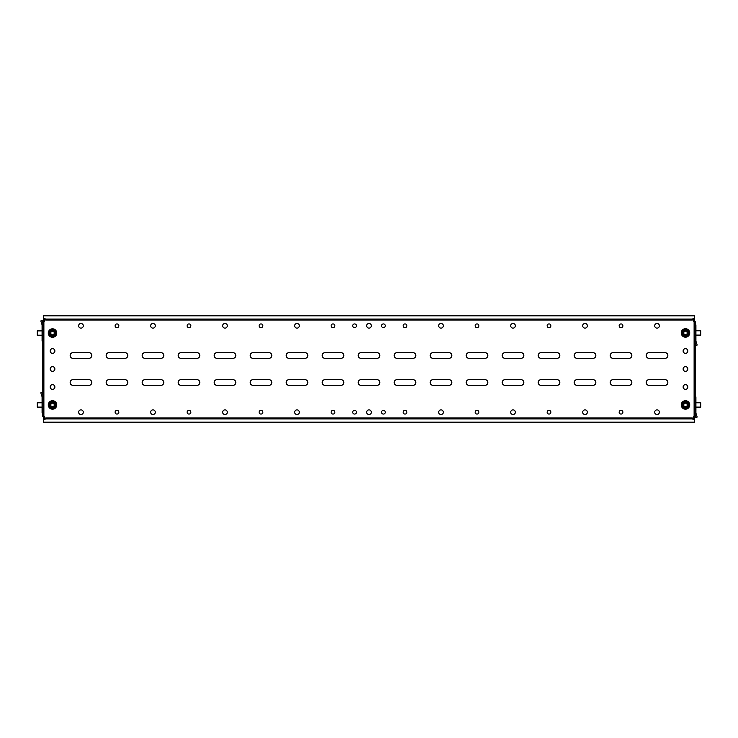 <?xml version="1.0" encoding="UTF-8"?>
<svg xmlns="http://www.w3.org/2000/svg" width="738" height="738" viewBox="0 0 738 738"><rect width="100%" height="100%" fill="white"/><g stroke="black" fill="none" stroke-linecap="round" stroke-linejoin="round"><path stroke-width="1.11" d="M685.473 353.336A2.343 2.343 0 0 1 683.13 351.002A2.343 2.343 0 0 1 685.473 348.659A2.343 2.343 0 0 1 687.816 351.002A2.343 2.343 0 0 1 685.473 353.336M685.473 371.343A2.343 2.343 0 0 1 683.13 369A2.343 2.343 0 0 1 685.473 366.657A2.343 2.343 0 0 1 687.816 369A2.343 2.343 0 0 1 685.473 371.343M91.77 355.495A2.878 2.878 0 0 1 88.892 358.382L73.044 358.382A2.878 2.878 0 0 1 70.165 355.495A2.878 2.878 0 0 1 73.044 352.616L88.892 352.616A2.878 2.878 0 0 1 91.77 355.495M91.77 382.505A2.878 2.878 0 0 1 88.892 385.384L73.044 385.384A2.878 2.878 0 0 1 70.165 382.505A2.878 2.878 0 0 1 73.044 379.618L88.892 379.618A2.878 2.878 0 0 1 91.77 382.505M127.775 355.495A2.878 2.878 0 0 1 124.897 358.382L109.049 358.382A2.878 2.878 0 0 1 106.171 355.495A2.878 2.878 0 0 1 109.049 352.616L124.897 352.616A2.878 2.878 0 0 1 127.775 355.495M127.775 382.505A2.878 2.878 0 0 1 124.897 385.384L109.049 385.384A2.878 2.878 0 0 1 106.171 382.505A2.878 2.878 0 0 1 109.049 379.618L124.897 379.618A2.878 2.878 0 0 1 127.775 382.505M163.781 355.495A2.878 2.878 0 0 1 160.893 358.382L145.054 358.382A2.878 2.878 0 0 1 142.176 355.495A2.878 2.878 0 0 1 145.054 352.616L160.893 352.616A2.878 2.878 0 0 1 163.781 355.495M163.781 382.505A2.878 2.878 0 0 1 160.893 385.384L145.054 385.384A2.878 2.878 0 0 1 142.176 382.505A2.878 2.878 0 0 1 145.054 379.618L160.893 379.618A2.878 2.878 0 0 1 163.781 382.505M199.786 355.495A2.878 2.878 0 0 1 196.898 358.382L181.059 358.382A2.878 2.878 0 0 1 178.181 355.495A2.878 2.878 0 0 1 181.059 352.616L196.898 352.616A2.878 2.878 0 0 1 199.786 355.495M199.786 382.505A2.878 2.878 0 0 1 196.898 385.384L181.059 385.384A2.878 2.878 0 0 1 178.181 382.505A2.878 2.878 0 0 1 181.059 379.618L196.898 379.618A2.878 2.878 0 0 1 199.786 382.505M235.782 355.495A2.878 2.878 0 0 1 232.904 358.382L217.064 358.382A2.878 2.878 0 0 1 214.186 355.495A2.878 2.878 0 0 1 217.064 352.616L232.904 352.616A2.878 2.878 0 0 1 235.782 355.495M235.782 382.505A2.878 2.878 0 0 1 232.904 385.384L217.064 385.384A2.878 2.878 0 0 1 214.186 382.505A2.878 2.878 0 0 1 217.064 379.618L232.904 379.618A2.878 2.878 0 0 1 235.782 382.505M271.787 355.495A2.878 2.878 0 0 1 268.909 358.382L253.069 358.382A2.878 2.878 0 0 1 250.191 355.495A2.878 2.878 0 0 1 253.069 352.616L268.909 352.616A2.878 2.878 0 0 1 271.787 355.495M271.787 382.505A2.878 2.878 0 0 1 268.909 385.384L253.069 385.384A2.878 2.878 0 0 1 250.191 382.505A2.878 2.878 0 0 1 253.069 379.618L268.909 379.618A2.878 2.878 0 0 1 271.787 382.505M307.792 355.495A2.878 2.878 0 0 1 304.914 358.382L289.075 358.382A2.878 2.878 0 0 1 286.187 355.495A2.878 2.878 0 0 1 289.075 352.616L304.914 352.616A2.878 2.878 0 0 1 307.792 355.495M307.792 382.505A2.878 2.878 0 0 1 304.914 385.384L289.075 385.384A2.878 2.878 0 0 1 286.187 382.505A2.878 2.878 0 0 1 289.075 379.618L304.914 379.618A2.878 2.878 0 0 1 307.792 382.505M343.797 355.495A2.878 2.878 0 0 1 340.919 358.382L325.08 358.382A2.878 2.878 0 0 1 322.192 355.495A2.878 2.878 0 0 1 325.08 352.616L340.919 352.616A2.878 2.878 0 0 1 343.797 355.495M343.797 382.505A2.878 2.878 0 0 1 340.919 385.384L325.08 385.384A2.878 2.878 0 0 1 322.192 382.505A2.878 2.878 0 0 1 325.08 379.618L340.919 379.618A2.878 2.878 0 0 1 343.797 382.505M379.802 355.495A2.878 2.878 0 0 1 376.924 358.382L361.076 358.382A2.878 2.878 0 0 1 358.198 355.495A2.878 2.878 0 0 1 361.076 352.616L376.924 352.616A2.878 2.878 0 0 1 379.802 355.495M379.802 382.505A2.878 2.878 0 0 1 376.924 385.384L361.076 385.384A2.878 2.878 0 0 1 358.198 382.505A2.878 2.878 0 0 1 361.076 379.618L376.924 379.618A2.878 2.878 0 0 1 379.802 382.505M415.808 355.495A2.878 2.878 0 0 1 412.92 358.382L397.081 358.382A2.878 2.878 0 0 1 394.203 355.495A2.878 2.878 0 0 1 397.081 352.616L412.92 352.616A2.878 2.878 0 0 1 415.808 355.495M415.808 382.505A2.878 2.878 0 0 1 412.92 385.384L397.081 385.384A2.878 2.878 0 0 1 394.203 382.505A2.878 2.878 0 0 1 397.081 379.618L412.92 379.618A2.878 2.878 0 0 1 415.808 382.505M451.813 355.495A2.878 2.878 0 0 1 448.925 358.382L433.086 358.382A2.878 2.878 0 0 1 430.208 355.495A2.878 2.878 0 0 1 433.086 352.616L448.925 352.616A2.878 2.878 0 0 1 451.813 355.495M451.813 382.505A2.878 2.878 0 0 1 448.925 385.384L433.086 385.384A2.878 2.878 0 0 1 430.208 382.505A2.878 2.878 0 0 1 433.086 379.618L448.925 379.618A2.878 2.878 0 0 1 451.813 382.505M487.809 355.495A2.878 2.878 0 0 1 484.931 358.382L469.091 358.382A2.878 2.878 0 0 1 466.213 355.495A2.878 2.878 0 0 1 469.091 352.616L484.931 352.616A2.878 2.878 0 0 1 487.809 355.495M487.809 382.505A2.878 2.878 0 0 1 484.931 385.384L469.091 385.384A2.878 2.878 0 0 1 466.213 382.505A2.878 2.878 0 0 1 469.091 379.618L484.931 379.618A2.878 2.878 0 0 1 487.809 382.505M523.814 355.495A2.878 2.878 0 0 1 520.936 358.382L505.096 358.382A2.878 2.878 0 0 1 502.218 355.495A2.878 2.878 0 0 1 505.096 352.616L520.936 352.616A2.878 2.878 0 0 1 523.814 355.495M523.814 382.505A2.878 2.878 0 0 1 520.936 385.384L505.096 385.384A2.878 2.878 0 0 1 502.218 382.505A2.878 2.878 0 0 1 505.096 379.618L520.936 379.618A2.878 2.878 0 0 1 523.814 382.505M559.819 355.495A2.878 2.878 0 0 1 556.941 358.382L541.102 358.382A2.878 2.878 0 0 1 538.214 355.495A2.878 2.878 0 0 1 541.102 352.616L556.941 352.616A2.878 2.878 0 0 1 559.819 355.495M559.819 382.505A2.878 2.878 0 0 1 556.941 385.384L541.102 385.384A2.878 2.878 0 0 1 538.214 382.505A2.878 2.878 0 0 1 541.102 379.618L556.941 379.618A2.878 2.878 0 0 1 559.819 382.505M595.824 355.495A2.878 2.878 0 0 1 592.946 358.382L577.107 358.382A2.878 2.878 0 0 1 574.219 355.495A2.878 2.878 0 0 1 577.107 352.616L592.946 352.616A2.878 2.878 0 0 1 595.824 355.495M595.824 382.505A2.878 2.878 0 0 1 592.946 385.384L577.107 385.384A2.878 2.878 0 0 1 574.219 382.505A2.878 2.878 0 0 1 577.107 379.618L592.946 379.618A2.878 2.878 0 0 1 595.824 382.505M631.829 355.495A2.878 2.878 0 0 1 628.951 358.382L613.103 358.382A2.878 2.878 0 0 1 610.225 355.495A2.878 2.878 0 0 1 613.103 352.616L628.951 352.616A2.878 2.878 0 0 1 631.829 355.495M631.829 382.505A2.878 2.878 0 0 1 628.951 385.384L613.103 385.384A2.878 2.878 0 0 1 610.225 382.505A2.878 2.878 0 0 1 613.103 379.618L628.951 379.618A2.878 2.878 0 0 1 631.829 382.505M667.835 382.505A2.878 2.878 0 0 1 664.956 385.384L649.108 385.384A2.878 2.878 0 0 1 646.23 382.505A2.878 2.878 0 0 1 649.108 379.618L664.956 379.618A2.878 2.878 0 0 1 667.835 382.505M354.6 327.672A1.873 1.873 0 0 1 352.727 325.799A1.873 1.873 0 0 1 354.6 323.927A1.873 1.873 0 0 1 356.472 325.799A1.873 1.873 0 0 1 354.6 327.672M332.995 327.672A1.873 1.873 0 0 1 331.122 325.799A1.873 1.873 0 0 1 332.995 323.927A1.873 1.873 0 0 1 334.868 325.799A1.873 1.873 0 0 1 332.995 327.672M405.005 327.672A1.873 1.873 0 0 1 403.132 325.799A1.873 1.873 0 0 1 405.005 323.927A1.873 1.873 0 0 1 406.878 325.799A1.873 1.873 0 0 1 405.005 327.672M383.4 327.672A1.873 1.873 0 0 1 381.528 325.799A1.873 1.873 0 0 1 383.4 323.927A1.873 1.873 0 0 1 385.273 325.799A1.873 1.873 0 0 1 383.4 327.672M383.4 414.073A1.873 1.873 0 0 1 381.528 412.201A1.873 1.873 0 0 1 383.4 410.328A1.873 1.873 0 0 1 385.273 412.201A1.873 1.873 0 0 1 383.4 414.073M405.005 414.073A1.873 1.873 0 0 1 403.132 412.201A1.873 1.873 0 0 1 405.005 410.328A1.873 1.873 0 0 1 406.878 412.201A1.873 1.873 0 0 1 405.005 414.073M354.6 414.073A1.873 1.873 0 0 1 352.727 412.201A1.873 1.873 0 0 1 354.6 410.328A1.873 1.873 0 0 1 356.472 412.201A1.873 1.873 0 0 1 354.6 414.073M332.995 414.073A1.873 1.873 0 0 1 331.122 412.201A1.873 1.873 0 0 1 332.995 410.328A1.873 1.873 0 0 1 334.868 412.201A1.873 1.873 0 0 1 332.995 414.073M369 328.133A2.343 2.343 0 0 1 366.657 325.799A2.343 2.343 0 0 1 369 323.456A2.343 2.343 0 0 1 371.343 325.799A2.343 2.343 0 0 1 369 328.133M369 414.544A2.343 2.343 0 0 1 366.657 412.201A2.343 2.343 0 0 1 369 409.867A2.343 2.343 0 0 1 371.343 412.201A2.343 2.343 0 0 1 369 414.544M667.835 355.495A2.878 2.878 0 0 1 664.956 358.382L649.108 358.382A2.878 2.878 0 0 1 646.23 355.495A2.878 2.878 0 0 1 649.108 352.616L664.956 352.616A2.878 2.878 0 0 1 667.835 355.495M685.473 389.341A2.343 2.343 0 0 1 683.13 386.998A2.343 2.343 0 0 1 685.473 384.664A2.343 2.343 0 0 1 687.816 386.998A2.343 2.343 0 0 1 685.473 389.341M52.527 389.341A2.343 2.343 0 0 1 50.184 386.998A2.343 2.343 0 0 1 52.527 384.664A2.343 2.343 0 0 1 54.87 386.998A2.343 2.343 0 0 1 52.527 389.341M52.527 371.343A2.343 2.343 0 0 1 50.184 369A2.343 2.343 0 0 1 52.527 366.657A2.343 2.343 0 0 1 54.87 369A2.343 2.343 0 0 1 52.527 371.343M52.527 353.336A2.343 2.343 0 0 1 50.184 351.002A2.343 2.343 0 0 1 52.527 348.659A2.343 2.343 0 0 1 54.87 351.002A2.343 2.343 0 0 1 52.527 353.336M441.01 328.133A2.343 2.343 0 0 1 438.667 325.799A2.343 2.343 0 0 1 441.01 323.456A2.343 2.343 0 0 1 443.344 325.799A2.343 2.343 0 0 1 441.01 328.133M441.01 414.544A2.343 2.343 0 0 1 438.667 412.201A2.343 2.343 0 0 1 441.01 409.867A2.343 2.343 0 0 1 443.344 412.201A2.343 2.343 0 0 1 441.01 414.544M513.011 328.133A2.343 2.343 0 0 1 510.678 325.799A2.343 2.343 0 0 1 513.011 323.456A2.343 2.343 0 0 1 515.355 325.799A2.343 2.343 0 0 1 513.011 328.133M513.011 414.544A2.343 2.343 0 0 1 510.678 412.201A2.343 2.343 0 0 1 513.011 409.867A2.343 2.343 0 0 1 515.355 412.201A2.343 2.343 0 0 1 513.011 414.544M585.022 328.133A2.343 2.343 0 0 1 582.679 325.799A2.343 2.343 0 0 1 585.022 323.456A2.343 2.343 0 0 1 587.365 325.799A2.343 2.343 0 0 1 585.022 328.133M585.022 414.544A2.343 2.343 0 0 1 582.679 412.201A2.343 2.343 0 0 1 585.022 409.867A2.343 2.343 0 0 1 587.365 412.201A2.343 2.343 0 0 1 585.022 414.544M657.032 328.133A2.343 2.343 0 0 1 654.689 325.799A2.343 2.343 0 0 1 657.032 323.456A2.343 2.343 0 0 1 659.375 325.799A2.343 2.343 0 0 1 657.032 328.133M657.032 414.544A2.343 2.343 0 0 1 654.689 412.201A2.343 2.343 0 0 1 657.032 409.867A2.343 2.343 0 0 1 659.375 412.201A2.343 2.343 0 0 1 657.032 414.544M296.99 328.133A2.343 2.343 0 0 1 294.656 325.799A2.343 2.343 0 0 1 296.99 323.456A2.343 2.343 0 0 1 299.333 325.799A2.343 2.343 0 0 1 296.99 328.133M296.99 414.544A2.343 2.343 0 0 1 294.656 412.201A2.343 2.343 0 0 1 296.99 409.867A2.343 2.343 0 0 1 299.333 412.201A2.343 2.343 0 0 1 296.99 414.544M224.989 328.133A2.343 2.343 0 0 1 222.645 325.799A2.343 2.343 0 0 1 224.989 323.456A2.343 2.343 0 0 1 227.322 325.799A2.343 2.343 0 0 1 224.989 328.133M224.989 414.544A2.343 2.343 0 0 1 222.645 412.201A2.343 2.343 0 0 1 224.989 409.867A2.343 2.343 0 0 1 227.322 412.201A2.343 2.343 0 0 1 224.989 414.544M152.978 328.133A2.343 2.343 0 0 1 150.635 325.799A2.343 2.343 0 0 1 152.978 323.456A2.343 2.343 0 0 1 155.321 325.799A2.343 2.343 0 0 1 152.978 328.133M152.978 414.544A2.343 2.343 0 0 1 150.635 412.201A2.343 2.343 0 0 1 152.978 409.867A2.343 2.343 0 0 1 155.321 412.201A2.343 2.343 0 0 1 152.978 414.544M80.968 328.133A2.343 2.343 0 0 1 78.625 325.799A2.343 2.343 0 0 1 80.968 323.456A2.343 2.343 0 0 1 83.311 325.799A2.343 2.343 0 0 1 80.968 328.133M80.968 414.544A2.343 2.343 0 0 1 78.625 412.201A2.343 2.343 0 0 1 80.968 409.867A2.343 2.343 0 0 1 83.311 412.201A2.343 2.343 0 0 1 80.968 414.544M260.984 414.073A1.873 1.873 0 0 1 259.112 412.201A1.873 1.873 0 0 1 260.984 410.328A1.873 1.873 0 0 1 262.857 412.201A1.873 1.873 0 0 1 260.984 414.073M260.984 327.672A1.873 1.873 0 0 1 259.112 325.799A1.873 1.873 0 0 1 260.984 323.927A1.873 1.873 0 0 1 262.857 325.799A1.873 1.873 0 0 1 260.984 327.672M477.016 414.073A1.873 1.873 0 0 1 475.143 412.201A1.873 1.873 0 0 1 477.016 410.328A1.873 1.873 0 0 1 478.888 412.201A1.873 1.873 0 0 1 477.016 414.073M477.016 327.672A1.873 1.873 0 0 1 475.143 325.799A1.873 1.873 0 0 1 477.016 323.927A1.873 1.873 0 0 1 478.888 325.799A1.873 1.873 0 0 1 477.016 327.672M549.017 414.073A1.873 1.873 0 0 1 547.144 412.201A1.873 1.873 0 0 1 549.017 410.328A1.873 1.873 0 0 1 550.889 412.201A1.873 1.873 0 0 1 549.017 414.073M549.017 327.672A1.873 1.873 0 0 1 547.144 325.799A1.873 1.873 0 0 1 549.017 323.927A1.873 1.873 0 0 1 550.889 325.799A1.873 1.873 0 0 1 549.017 327.672M188.983 414.073A1.873 1.873 0 0 1 187.111 412.201A1.873 1.873 0 0 1 188.983 410.328A1.873 1.873 0 0 1 190.856 412.201A1.873 1.873 0 0 1 188.983 414.073M188.983 327.672A1.873 1.873 0 0 1 187.111 325.799A1.873 1.873 0 0 1 188.983 323.927A1.873 1.873 0 0 1 190.856 325.799A1.873 1.873 0 0 1 188.983 327.672M621.027 327.672A1.873 1.873 0 0 1 619.154 325.799A1.873 1.873 0 0 1 621.027 323.927A1.873 1.873 0 0 1 622.9 325.799A1.873 1.873 0 0 1 621.027 327.672M116.973 414.073A1.873 1.873 0 0 1 115.1 412.201A1.873 1.873 0 0 1 116.973 410.328A1.873 1.873 0 0 1 118.846 412.201A1.873 1.873 0 0 1 116.973 414.073M116.973 327.672A1.873 1.873 0 0 1 115.1 325.799A1.873 1.873 0 0 1 116.973 323.927A1.873 1.873 0 0 1 118.846 325.799A1.873 1.873 0 0 1 116.973 327.672M621.027 414.073A1.873 1.873 0 0 1 619.154 412.201A1.873 1.873 0 0 1 621.027 410.328A1.873 1.873 0 0 1 622.9 412.201A1.873 1.873 0 0 1 621.027 414.073M37.26 402.791L37.26 407.108L37.26 402.791L42.084 402.791M700.74 335.098L700.74 330.781L700.74 335.098L695.916 335.098M37.26 330.892L37.26 335.209L37.26 330.892L42.084 330.892M700.74 407.108L700.74 402.791L700.74 407.108L695.916 407.108M50.904 404.95A2.989 2.989 0 0 1 50.793 405.771L50.95 406.038A2.989 2.989 0 0 1 52.37 406.859L52.684 406.859A2.989 2.989 0 0 1 54.105 406.038L54.261 405.771A2.989 2.989 0 0 1 54.261 404.129L54.105 403.852A2.989 2.989 0 0 1 52.684 403.031L52.37 403.031A2.989 2.989 0 0 1 50.95 403.852L50.793 404.129A2.989 2.989 0 0 1 50.904 404.95M48.274 404.95A4.253 4.253 0 0 1 52.527 400.697A4.253 4.253 0 0 1 56.771 404.95A4.253 4.253 0 0 1 52.527 409.193A4.253 4.253 0 0 1 48.274 404.95M54.142 333.05A2.989 2.989 0 0 1 54.261 332.229L54.105 331.962A2.989 2.989 0 0 1 52.684 331.141L52.37 331.141A2.989 2.989 0 0 1 50.95 331.962L50.793 332.229A2.989 2.989 0 0 1 50.793 333.871L50.95 334.148A2.989 2.989 0 0 1 52.37 334.969L52.684 334.969A2.989 2.989 0 0 1 54.105 334.148L54.261 333.871A2.989 2.989 0 0 1 54.142 333.05M56.771 333.05A4.253 4.253 0 0 1 52.527 337.303A4.253 4.253 0 0 1 48.274 333.05A4.253 4.253 0 0 1 52.527 328.807A4.253 4.253 0 0 1 56.771 333.05A4.253 4.253 0 0 0 52.527 328.807A4.253 4.253 0 0 0 48.274 333.05M683.858 332.939A2.989 2.989 0 0 1 683.739 333.76L683.895 334.028A2.989 2.989 0 0 1 685.316 334.858L685.63 334.858A2.989 2.989 0 0 1 687.05 334.028L687.207 333.76A2.989 2.989 0 0 1 687.207 332.118L687.05 331.851A2.989 2.989 0 0 1 685.63 331.03L685.316 331.03A2.989 2.989 0 0 1 683.895 331.851L683.739 332.118A2.989 2.989 0 0 1 683.858 332.939M681.229 332.939A4.253 4.253 0 0 1 685.473 328.696A4.253 4.253 0 0 1 689.726 332.939A4.253 4.253 0 0 1 685.473 337.192A4.253 4.253 0 0 1 681.229 332.939A4.253 4.253 0 0 1 685.473 328.696A4.253 4.253 0 0 1 689.726 332.939A4.253 4.253 0 0 1 685.473 337.192A4.253 4.253 0 0 1 681.229 332.939A4.253 4.253 0 0 0 685.473 337.192A4.253 4.253 0 0 0 689.726 332.939M687.096 404.95A2.989 2.989 0 0 1 687.207 404.129L687.05 403.852A2.989 2.989 0 0 1 685.63 403.031L685.316 403.031A2.989 2.989 0 0 1 683.895 403.852L683.739 404.129A2.989 2.989 0 0 1 683.739 405.771L683.895 406.038A2.989 2.989 0 0 1 685.316 406.859L685.63 406.859A2.989 2.989 0 0 1 687.05 406.038L687.207 405.771A2.989 2.989 0 0 1 687.096 404.95M689.726 404.95A4.253 4.253 0 0 1 685.473 409.193A4.253 4.253 0 0 1 681.229 404.95A4.253 4.253 0 0 1 685.473 400.697A4.253 4.253 0 0 1 689.726 404.95A4.253 4.253 0 0 1 685.473 409.193A4.253 4.253 0 0 1 681.229 404.95A4.253 4.253 0 0 1 685.473 400.697A4.253 4.253 0 0 1 689.726 404.95A4.253 4.253 0 0 0 685.473 400.697A4.253 4.253 0 0 0 681.229 404.95M43.524 420.005L43.524 419.064L45.682 417.985L45.682 418.926L43.524 420.005L43.524 422.164L694.476 422.164L694.476 420.005L692.318 418.926L692.318 417.985L694.476 419.064L694.476 420.005M694.476 317.995L694.476 318.936L692.318 320.015L692.318 319.074L694.476 317.995L694.476 315.836L43.524 315.836L43.524 317.995L45.682 319.074L45.682 320.015L43.524 318.936L43.524 317.995M692.318 320.015L45.682 320.015M692.318 319.074L45.682 319.074M45.682 417.985L692.318 417.985M45.682 418.926L692.318 418.926M694.117 414.295L694.117 416.453L695.196 416.453L695.196 414.295L694.117 414.295L694.117 323.705L695.196 323.705L695.196 414.295M695.196 323.705L695.196 321.547L694.117 321.547L694.117 323.705M694.476 318.936L694.476 320.827L693.397 320.827L693.397 321.547L694.117 321.547M694.476 419.064L694.476 417.173L693.397 417.173L693.397 416.453L694.117 416.453M43.883 323.705L43.883 321.547L42.804 321.547L42.804 323.705L43.883 323.705L43.883 414.295L42.804 414.295L42.804 323.705M42.804 414.295L42.804 416.453L43.883 416.453L43.883 414.295M43.524 419.064L43.524 417.173L44.603 417.173L44.603 416.453L43.883 416.453M43.524 318.936L43.524 320.827L44.603 320.827L44.603 321.547L43.883 321.547M42.804 394.304L42.195 392.395L40.821 392.828L42.084 396.795L42.084 412.994L42.804 412.994M42.804 396.906L42.084 396.906M695.196 343.585L695.805 345.495L697.179 345.061L695.916 341.094L695.916 324.895L695.196 324.895M695.196 340.984L695.916 340.984M42.804 322.405L42.195 320.495L40.821 320.938L42.084 324.895L42.084 341.094L42.804 341.094M42.804 325.006L42.084 325.006M695.196 415.595L695.805 417.505L697.179 417.062L695.916 413.105L695.916 396.906L695.196 396.906M695.196 412.994L695.916 412.994M49.769 404.95A2.758 2.758 0 0 1 52.527 402.192A2.758 2.758 0 0 1 55.276 404.95A2.758 2.758 0 0 1 52.527 407.699A2.758 2.758 0 0 1 49.769 404.95M48.856 404.95A3.672 3.672 0 0 1 52.527 401.278A3.672 3.672 0 0 1 56.189 404.95A3.672 3.672 0 0 1 52.527 408.612A3.672 3.672 0 0 1 48.856 404.95M50.267 404.95A2.26 2.26 0 0 1 52.527 402.69A2.26 2.26 0 0 1 54.778 404.95A2.26 2.26 0 0 1 52.527 407.201A2.26 2.26 0 0 1 50.267 404.95M55.276 333.05A2.758 2.758 0 0 1 52.527 335.808A2.758 2.758 0 0 1 49.769 333.05A2.758 2.758 0 0 1 52.527 330.301A2.758 2.758 0 0 1 55.276 333.05M56.189 333.05A3.672 3.672 0 0 1 52.527 336.722A3.672 3.672 0 0 1 48.856 333.05A3.672 3.672 0 0 1 52.527 329.388A3.672 3.672 0 0 1 56.189 333.05M54.778 333.05A2.26 2.26 0 0 1 52.527 335.31A2.26 2.26 0 0 1 50.267 333.05A2.26 2.26 0 0 1 52.527 330.799A2.26 2.26 0 0 1 54.778 333.05M682.724 332.939A2.758 2.758 0 0 1 685.473 330.181A2.758 2.758 0 0 1 688.231 332.939A2.758 2.758 0 0 1 685.473 335.698A2.758 2.758 0 0 1 682.724 332.939M681.811 332.939A3.672 3.672 0 0 1 685.473 329.277A3.672 3.672 0 0 1 689.144 332.939A3.672 3.672 0 0 1 685.473 336.611A3.672 3.672 0 0 1 681.811 332.939M683.222 332.939A2.26 2.26 0 0 1 685.473 330.689A2.26 2.26 0 0 1 687.733 332.939A2.26 2.26 0 0 1 685.473 335.2A2.26 2.26 0 0 1 683.222 332.939M688.231 404.95A2.758 2.758 0 0 1 685.473 407.699A2.758 2.758 0 0 1 682.724 404.95A2.758 2.758 0 0 1 685.473 402.192A2.758 2.758 0 0 1 688.231 404.95M689.144 404.95A3.672 3.672 0 0 1 685.473 408.612A3.672 3.672 0 0 1 681.811 404.95A3.672 3.672 0 0 1 685.473 401.278A3.672 3.672 0 0 1 689.144 404.95M687.733 404.95A2.26 2.26 0 0 1 685.473 407.201A2.26 2.26 0 0 1 683.222 404.95A2.26 2.26 0 0 1 685.473 402.69A2.26 2.26 0 0 1 687.733 404.95M700.74 330.781L695.916 330.781M700.74 402.791L695.916 402.791M37.26 335.209L42.084 335.209M37.26 407.108L42.084 407.108"/></g></svg>
